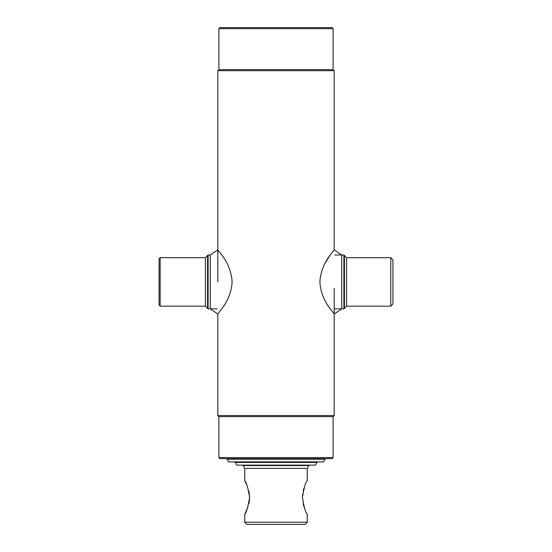 <?xml version="1.0" encoding="UTF-8"?>
<svg xmlns="http://www.w3.org/2000/svg" width="552" height="552" viewBox="0 0 552 552"><rect width="100%" height="100%" fill="white"/><g stroke="black" fill="none" stroke-linecap="round" stroke-linejoin="round"><path stroke-width="0.83" d="M218.882 28.676L333.118 28.676L332.035 27.6L219.965 27.6L218.882 28.676L218.882 69.628L217.805 70.704L217.805 281.927M333.118 28.676L333.118 69.628L218.882 69.628M333.118 69.628L334.195 70.704L217.805 70.704M217.267 308.872L208.111 308.872L208.111 254.983L210.264 254.983L210.264 308.872L217.805 313.991L217.805 415.559L334.195 415.559L334.195 288.392M334.195 70.704L334.195 249.863L333.753 250.415M334.195 415.559L333.118 416.636L218.882 416.636L217.805 415.559M218.882 416.636L218.882 457.587L333.118 457.587L333.118 416.636M333.118 457.587L332.035 458.664L219.965 458.664L218.882 457.587M390.768 257.68L392.927 259.833L392.927 304.021L390.768 306.174L390.768 257.68L346.587 257.68L346.587 306.174L390.768 306.174M346.587 257.68L344.434 255.528L344.434 308.327L343.889 308.872L343.889 254.983L334.733 254.983M334.195 249.863L341.736 254.983L341.736 308.872L334.195 313.991M319.905 281.927C320.995 302.144 335.257 314.026 334.195 313.991C335.257 314.019 320.995 302.144 319.905 281.927C320.988 261.724 335.278 249.801 334.195 249.863C335.243 249.821 320.953 261.82 319.905 281.927M333.229 251.063L332.456 252.057M332 252.65L331.552 253.244M331.352 253.513L330.496 254.672M329.813 255.631L325.142 263.104M160.149 306.174L159.073 305.097L159.073 258.757L160.149 257.68L160.149 306.174L205.413 306.174L205.413 257.68L160.149 257.68M205.413 306.174L207.566 308.327L207.566 255.528L208.111 254.983M232.095 281.927C231.005 261.71 216.743 249.828 217.805 249.863C216.743 249.835 231.005 261.71 232.095 281.927C231.012 302.13 216.722 314.053 217.805 313.991C216.757 314.033 231.047 302.034 232.095 281.927M226.969 459.202L325.031 459.202L323.479 461.893L228.521 461.893L226.969 458.664M235.048 462.438L316.952 462.438L315.392 465.129L236.608 465.129L235.048 461.893M246.592 484.532L244.75 480.757C246.254 481.751 247.869 487.306 249.587 497.435C247.869 507.605 246.261 513.181 244.75 514.16L247.075 509.254M247.544 508.047L247.993 506.777M248.842 503.79L249.38 500.788M249.38 500.754L249.587 497.559M249.587 497.462L249.559 496.213M249.373 494.088L248.807 491.004M304 488.161L303.193 490.99M302.62 494.13L302.441 496.213M303.158 503.79L304 506.757M304.462 508.068L304.925 509.254M307.25 522.247L305.097 524.4L246.903 524.4L244.75 522.247L307.25 522.247L307.25 514.16C305.746 513.167 304.131 507.605 302.413 497.476C304.138 487.299 305.746 481.723 307.25 480.757L307.25 468.365L308.872 465.564L243.128 465.564L243.128 465.129M244.75 480.757L244.75 468.365L307.25 468.365M244.75 522.247L244.75 514.16M244.75 468.365L243.128 465.564M334.733 308.872L343.889 308.872M344.434 255.528L343.889 254.983M346.587 306.174L344.434 308.327M207.566 308.327L208.111 308.872M205.413 257.68L207.566 255.528M210.264 254.983L217.805 249.863"/></g></svg>
